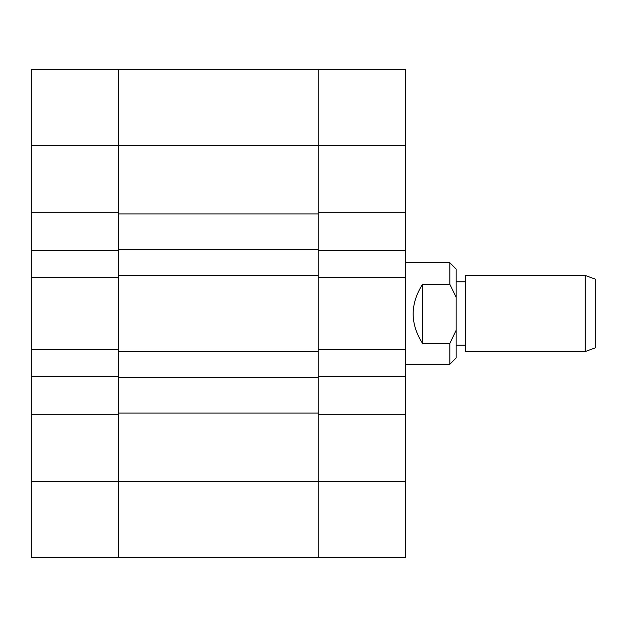 <?xml version="1.0" encoding="UTF-8"?>
<svg xmlns="http://www.w3.org/2000/svg" width="627" height="627" viewBox="0 0 627 627"><rect width="100%" height="100%" fill="white"/><g stroke="black" fill="none" stroke-linecap="round" stroke-linejoin="round"><path stroke-width="0.94" d="M31.35 145.48L118.534 145.48L118.534 275.543L318.257 275.543L318.257 145.48L118.534 145.48L118.534 212.686L31.35 212.686L31.35 69.393L118.534 69.393L118.534 145.48L118.534 69.393L318.257 69.393L318.257 145.48L318.257 69.393L405.434 69.393L405.434 145.48L318.257 145.48L318.257 212.686L405.434 212.686L405.434 145.48M405.434 212.686L405.434 250.729L318.257 250.729L318.257 277.526L405.434 277.526L405.434 250.729M405.434 481.52L405.434 557.607L318.257 557.607L318.257 481.52L405.434 481.52L405.434 277.526M405.434 414.314L318.257 414.314L318.257 557.607L118.534 557.607L118.534 414.314L31.35 414.314L31.35 349.474L118.534 349.474L118.534 277.526L31.35 277.526L31.35 250.729L118.534 250.729L118.534 277.526M405.434 349.474L318.257 349.474L318.257 376.271L405.434 376.271M318.257 349.474L318.257 277.526M318.257 351.457L318.257 377.54L118.534 377.54L118.534 351.457L318.257 351.457M318.257 413.044L118.534 413.044L118.534 481.52L318.257 481.52L318.257 377.54M118.534 413.044L118.534 377.54M318.257 249.46L118.534 249.46M318.257 213.956L118.534 213.956M31.35 277.526L31.35 349.474M31.35 212.686L31.35 250.729M31.35 481.52L118.534 481.52L118.534 557.607L31.35 557.607L31.35 414.314M31.35 376.271L118.534 376.271L118.534 349.474M585.195 275.457L595.65 279.258L595.65 347.742L585.195 351.543L585.195 275.457L465.673 275.457L465.673 351.543L585.195 351.543M449.818 262.776L456.158 269.116L456.158 357.884L449.818 364.224L449.818 343.408L422.559 343.408C410.058 323.798 410.058 304.079 422.559 284.266L449.818 284.266L449.818 262.776L405.434 262.776M449.818 284.266L456.158 297.363M456.158 330.311L449.818 343.408M422.559 284.266L422.559 343.408M465.673 345.203L456.158 345.203M405.434 364.224L449.818 364.224M465.673 281.797L456.158 281.797"/></g></svg>
